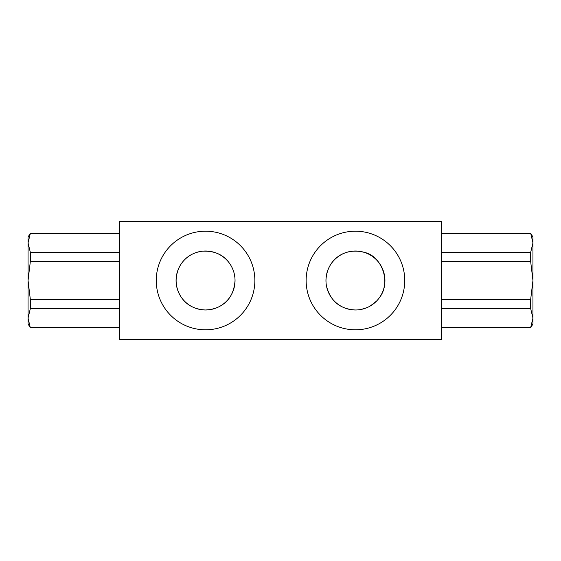 <?xml version="1.0" encoding="UTF-8"?>
<svg xmlns="http://www.w3.org/2000/svg" width="561" height="561" viewBox="0 0 561 561"><rect width="100%" height="100%" fill="white"/><g stroke="black" fill="none" stroke-linecap="round" stroke-linejoin="round"><path stroke-width="0.84" d="M228.944 262.548C222.976 254.484 214.134 250.697 202.416 251.181C192.164 252.576 184.576 257.653 179.653 266.412C174.611 276.713 174.969 286.713 180.726 296.411C186.14 304.918 194.415 309.441 205.557 309.988L210.564 309.56M211.511 309.377L217.289 307.554M218.334 307.07L220.838 305.717M221.63 305.219C229.765 300.149 234.232 291.909 235.038 280.5A29.488 29.488 0 0 1 190.81 306.033A29.488 29.488 0 0 1 190.81 254.967A29.488 29.488 0 0 1 235.038 280.5M234.891 277.548L234.323 274.027M233.152 270.114L231.7 266.868M361.445 309.37L367.182 307.554M370.302 305.969L376.438 301.201M379.299 297.835C391.985 281.917 381.066 255.578 364.398 252.408C344.749 246.952 326.67 259.596 325.962 280.5L326.046 282.73M326.102 283.382L326.165 283.992M326.285 284.862L326.39 285.528M326.579 286.496C330.674 301.341 340.303 309.174 355.443 309.988M119.759 339.664L441.241 339.664L441.241 221.336L119.759 221.336L119.759 339.664M306.138 280.5A49.305 49.305 0 0 1 380.099 237.801A49.305 49.305 0 0 1 380.099 323.199A49.305 49.305 0 0 1 306.138 280.5M254.862 280.5A49.305 49.305 0 0 1 180.901 323.199A49.305 49.305 0 0 1 180.901 237.801A49.305 49.305 0 0 1 254.862 280.5M325.962 280.5A29.488 29.488 0 0 0 370.19 306.033A29.488 29.488 0 0 0 370.19 254.967A29.488 29.488 0 0 0 325.962 280.5M119.759 308.62L30.329 308.62L28.05 318.08L30.329 327.834L28.05 323.886L28.05 237.107L30.329 233.166L119.759 233.166M30.329 308.62L30.329 299.42L119.759 299.42M119.759 261.58L30.329 261.58L28.05 280.5L30.329 299.42M30.329 261.58L30.329 252.38L119.759 252.38M119.759 233.467L30.329 233.467L28.05 242.92L30.329 252.38M30.329 327.533L119.759 327.533M441.241 252.38L530.671 252.38L532.95 242.92L530.671 233.166L532.95 237.114L532.95 323.893L530.671 327.834L441.241 327.834M530.671 252.38L530.671 261.58L441.241 261.58M441.241 299.42L530.671 299.42L532.95 280.5L530.671 261.58M530.671 299.42L530.671 308.62L441.241 308.62M441.241 327.533L530.671 327.533L532.95 318.08L530.671 308.62M530.671 233.467L441.241 233.467M30.329 327.834L119.759 327.834M530.671 233.166L441.241 233.166"/></g></svg>
